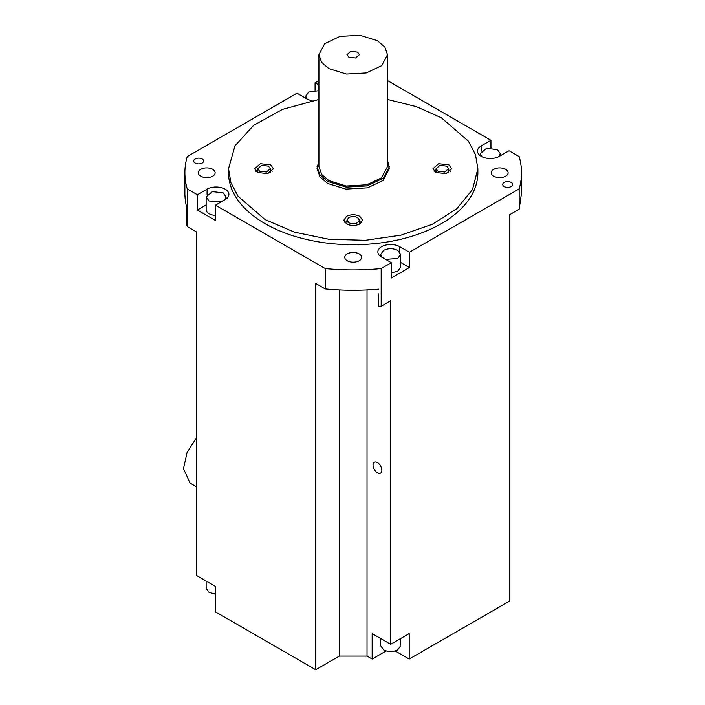<?xml version="1.0" encoding="UTF-8"?>
<svg xmlns="http://www.w3.org/2000/svg" width="705" height="705" viewBox="0 0 705 705"><rect width="100%" height="100%" fill="white"/><g stroke="black" fill="none" stroke-linecap="round" stroke-linejoin="round"><path stroke-width="1.06" d="M378.761 293.87L378.761 306.455A168.31 97.167 0 0 0 381.176 306.226L390.676 300.744L390.676 644.299L409.191 633.61L409.191 659.06L509.662 601.048L509.662 214.743L519.162 209.262L519.162 188.896A168.31 97.167 0 0 0 521.506 172.743A168.31 97.167 0 0 0 519.162 156.589L509.01 150.729L499.316 156.334A12.778 7.376 180 0 1 481.242 156.334A12.778 7.376 180 0 1 477.497 151.117A12.778 7.376 180 0 1 481.242 145.9L490.944 140.295L387.477 80.564M519.162 209.262L521.506 193.108L521.506 172.743M490.944 140.295L490.944 147.918M509.662 214.743L509.662 532.328M347.248 260.753A8.416 4.856 180 0 1 344.78 257.316A8.416 4.856 180 0 1 349.98 252.831A8.416 4.856 180 0 1 359.145 253.888A8.416 4.856 180 0 1 361.612 257.316A8.416 4.856 180 0 1 356.413 261.811A8.416 4.856 180 0 1 347.248 260.753M200.758 176.179A8.416 4.856 180 0 1 198.29 172.743A8.416 4.856 180 0 1 203.489 168.257A8.416 4.856 180 0 1 212.654 169.306A8.416 4.856 180 0 1 215.122 172.743A8.416 4.856 180 0 1 209.931 177.237A8.416 4.856 180 0 1 200.758 176.179M493.738 176.179A8.416 4.856 180 0 1 491.27 172.743A8.416 4.856 180 0 1 496.461 168.257A8.416 4.856 180 0 1 505.635 169.306A8.416 4.856 180 0 1 508.102 172.743A8.416 4.856 180 0 1 502.903 177.237A8.416 4.856 180 0 1 493.738 176.179M195.162 163.04A4.988 2.882 180 0 1 193.708 161.004A4.988 2.882 180 0 1 196.783 158.343A4.988 2.882 180 0 1 202.22 158.969A4.988 2.882 180 0 1 203.674 161.004A4.988 2.882 180 0 1 200.599 163.666A4.988 2.882 180 0 1 195.162 163.04M504.181 186.525A4.988 2.882 180 0 1 502.718 184.49A4.988 2.882 180 0 1 505.793 181.828A4.988 2.882 180 0 1 511.231 182.454A4.988 2.882 180 0 1 512.694 184.49A4.988 2.882 180 0 1 509.609 187.151A4.988 2.882 180 0 1 504.181 186.525M387.477 99.467L416.435 106.64L441.356 117.779L468.376 141.132L475.47 154.633L477.867 168.671L477.867 172.743A124.67 71.981 180 0 1 400.907 239.242A124.67 71.981 180 0 1 265.045 223.644A124.67 71.981 180 0 1 228.526 172.743L228.526 168.671L234.976 145.82L253.65 125.34L282.635 109.337L318.916 99.467M318.916 80.564L315.073 82.785L318.916 85.005M312.218 100.692A12.778 7.376 180 0 1 306.693 98.815L296.999 93.219L187.23 156.589A168.31 97.167 180 0 0 184.886 172.743A168.31 97.167 180 0 0 187.23 188.896L187.23 226.561L196.73 232.042L196.73 575.597L215.245 586.296L215.245 611.737L315.725 669.75L315.725 283.436L325.216 288.927L325.216 268.561L215.457 205.19L215.457 220.462L197.382 210.028L197.382 194.756L187.23 188.896M197.382 194.756L207.076 189.16A12.778 7.376 180 0 1 221 187.556A12.778 7.376 180 0 1 228.896 194.377A12.778 7.376 180 0 1 225.151 199.594L215.457 205.19M325.216 268.561A168.31 97.167 0 0 0 381.176 268.561L391.328 262.701L381.625 257.105A12.778 7.376 180 0 1 377.88 251.888A12.778 7.376 180 0 1 385.776 245.076A12.778 7.376 180 0 1 399.7 246.671L409.394 252.267L519.162 188.896M409.394 252.267L409.394 267.539L391.328 277.973L391.328 262.701M381.176 306.226L381.176 268.561M395.179 650.971L409.191 659.06M339.369 289.949L339.369 656.099L367.023 656.099L372.161 659.06L386.164 650.971M339.369 656.099L315.725 669.75M409.394 267.539L400.634 262.48M196.73 557.778L196.73 232.042M315.073 90.399L315.073 82.785M477.867 168.671L472.5 189.566L456.858 208.662L432.288 224.313L400.907 235.17L365.419 240.308L328.874 239.268L294.426 232.156L265.045 219.572L238.017 196.219L230.923 182.718L228.526 168.671M378.761 289.147A168.31 97.167 180 0 1 325.216 288.927M206.142 204.97L197.382 210.028M184.886 172.743L184.886 193.108A168.31 97.167 0 0 0 186.843 207.86L186.843 225.168A168.31 97.167 0 0 0 187.23 226.561M377.448 462.595A6.23 3.595 -120 0 0 374.329 462.286A6.23 3.595 -120 0 0 373.377 467.283A6.23 3.595 -120 0 0 377.448 472.782A6.23 3.595 -120 0 0 380.568 473.09A6.23 3.595 -120 0 0 381.52 468.094A6.23 3.595 -120 0 0 377.448 462.595M390.676 644.299L372.161 633.61L372.161 659.06M367.023 656.099L367.023 289.949M382.084 257.369L380.691 254.435L383.608 250.363C388.314 248.134 393.011 248.134 397.717 250.363L400.634 254.435L400.634 267.16L397.717 271.231L391.328 272.906M481.674 156.563L480.308 153.655L486.459 148.341L497.333 149.583L500.25 153.655L498.884 156.563M215.457 215.395A9.976 5.755 180 0 1 209.059 213.721A9.976 5.755 180 0 1 206.142 209.649L206.142 196.924L212.293 191.601L223.168 192.853L226.085 196.924L224.692 199.859M346.587 216.32C350.993 214.258 355.399 214.258 359.806 216.32L362.546 220.136L359.806 223.952C355.399 226.014 350.993 226.014 346.587 223.952L343.846 220.136L346.587 216.32M270.667 164.855L273.408 168.671L267.768 173.624L257.448 172.487L254.708 168.671L260.339 163.719L270.667 164.855M435.725 172.487L432.985 168.671L438.625 163.719L448.944 164.855L451.685 168.671L446.053 173.624L435.725 172.487M387.477 160.009L389.354 168.671L382.991 180.498L367.561 187.83L345.785 189.107L327.631 183.432L320.017 176.964L317.038 168.671L318.916 160.009M400.634 254.435L397.717 258.506L385.582 259.387M380.691 638.536L380.691 645.833L383.608 649.904C388.314 652.134 393.011 652.134 397.717 649.904L400.634 645.833L400.634 638.545M206.142 581.035L206.142 588.322L209.059 592.394L215.245 594.059M221.194 201.877L209.059 200.995L206.142 196.924M307.124 99.053L305.758 96.144L308.675 92.073L318.916 90.689M389.354 166.636L383.256 178.233L367.032 185.926L346.146 187.107L327.631 181.397L319.797 174.629L317.038 166.636M450.583 171.218L448.574 169.738M361.445 222.683L359.427 221.203M346.966 221.203L344.948 222.683M272.306 171.218L270.288 169.738M436.104 169.738L434.086 171.218M257.818 169.738L255.809 171.218M387.477 54.664L387.477 166.636L381.449 177.854L366.812 184.807L346.173 186.014L328.953 180.63L321.736 174.496L318.916 166.636L318.916 54.664L324.688 43.666L340.074 36.378L359.885 35.25L377.439 40.67L384.868 47.085L387.477 54.664L381.705 65.662L366.318 72.95L346.507 74.078L328.953 68.658L321.524 62.243L318.916 54.664M437.928 171.218L436.104 168.671L439.955 165.349L446.741 166.124L448.574 168.671L444.723 172.002L437.928 171.218M348.79 222.683L346.966 220.136L348.79 217.589C351.724 216.197 354.668 216.197 357.602 217.589L359.427 220.136L357.602 222.683C354.668 224.075 351.724 224.075 348.79 222.683M268.464 166.124L270.288 168.671L266.446 172.002L259.651 171.218L257.818 168.671L261.67 165.349L268.464 166.124M196.73 437.382L187.089 452.478L183.494 468.613L190.059 483.11L196.73 486.961M348.79 57.211L346.966 54.664L350.72 51.359L357.602 52.117L359.427 54.664L355.673 57.969L348.79 57.211M481.242 151.222L481.242 145.9M399.7 251.993L399.7 246.671M207.076 189.16L207.076 194.483M480.308 155.726L480.308 153.655M500.25 155.787L500.25 153.655M380.691 256.505L380.691 254.435M226.085 198.986L226.085 196.924M305.758 98.277L305.758 96.144M436.104 172.699L436.104 168.671M448.574 172.699L448.574 168.671M346.966 224.164L346.966 220.136M359.427 224.164L359.427 220.136M270.288 172.699L270.288 168.671M257.818 172.699L257.818 168.671"/></g></svg>
